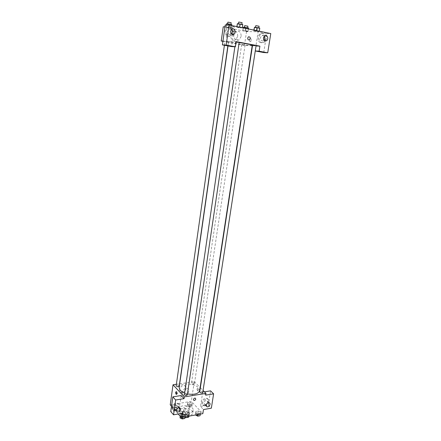 <?xml version="1.0" encoding="UTF-8"?>
<svg xmlns="http://www.w3.org/2000/svg" width="441" height="441" viewBox="0 0 441 441"><rect width="100%" height="100%" fill="white"/><g stroke="black" fill="none" stroke-linecap="round" stroke-linejoin="round"><path stroke-width="0.33" stroke-dasharray="2.21 1.65" d="M184.299 408.267C186.46 409.601 188.114 409.595 189.266 408.261C189.652 406.53 184.134 405.714 184.002 407.484L184.299 408.267M183.103 416.392C185.253 417.743 186.907 417.737 188.059 416.37C188.45 414.595 182.954 413.785 182.817 415.593L183.103 416.392M188.715 416.183L189.404 413.818L187.59 411.811L186.135 411.414L182.728 412.01L182.337 414.7L185.738 414.099L187.188 414.49L189.002 416.513M182.728 412.01L182.271 412.737L184.068 414.766L183.671 417.473L184.779 417.809M183.671 417.473L181.879 415.439L182.337 414.7M188.957 414.557L185.534 415.163L185.292 416.8M182.271 412.737L181.879 415.439M184.068 414.766L185.534 415.163M187.601 415.257C184.36 415.405 182.519 414.568 182.083 412.737C182.282 410.174 190.137 411.332 189.586 413.845L187.601 415.257M187.805 413.901L189.79 412.495C190.341 409.992 182.48 408.829 182.282 411.387L182.695 412.511C183.963 413.675 185.667 414.138 187.805 413.901M186.135 411.414L185.738 414.099M189.404 413.818L189.057 416.122M187.59 411.811L187.188 414.49M180.005 412.985C182.734 416.464 192.623 416.431 192.789 412.969C193.77 408.454 179.636 406.365 179.272 410.973L180.005 412.985M180.402 410.262C183.136 413.719 193.037 413.702 193.197 410.268C194.172 405.781 180.027 403.691 179.663 408.267L180.402 410.262M178.208 414L171.499 406.31M170.226 404.849L191.328 401.354L202.843 413.647M185.132 414.689L185.033 416.111L182.662 416.536L180.413 415.527L180.534 414.11L182.888 413.697L185.132 414.689L185.033 416.111L182.662 416.536L180.413 415.527L180.534 414.11L182.888 413.697L185.132 414.689L184.674 418.52M195.848 412.787L195.909 411.403L198.196 411.001L200.435 411.977L200.396 413.366L198.097 413.774L195.848 412.787L195.909 411.403L198.196 411.001L200.435 411.977L200.396 413.366L198.097 413.774L195.848 412.787L195.517 414.964M187.695 403.934L187.783 402.616L190.038 402.242L192.21 403.179L192.138 404.502L189.878 404.882L187.695 403.934L187.783 402.616L190.038 402.242L192.21 403.179L192.138 404.502L189.878 404.882L187.695 403.934L187.348 406.271L187.442 404.943L189.691 404.562L191.863 405.505L191.791 406.834L189.531 407.219L187.348 406.271M172.497 406.481L172.646 405.136L174.967 404.75L177.144 405.703L177.012 407.054L174.68 407.445L172.497 406.481L172.646 405.136L174.967 404.75L177.144 405.703L177.012 407.054L174.68 407.445L172.497 406.481L172.161 408.846L172.315 407.49L174.636 407.098L176.808 408.057L176.67 409.419L174.344 409.816L172.161 408.846M196.962 389.039L197.568 390.985C198.428 390.561 198.444 389.695 197.623 388.378L196.962 389.039L197.623 388.378C198.444 389.695 198.428 390.566 197.568 390.985L196.962 389.039M204.426 391.845L202.722 392.115L205.715 395.136M202.722 392.115L200.517 406.442L203.477 409.562M179.691 383.797L194.266 381.652L191.328 401.354M194.266 381.652L200.137 387.54M200.352 387.76L203.058 390.472M204.552 405.086C208.009 404.662 209.866 398.912 206.719 398.339C203.152 397.286 199.668 404.27 203.367 405.053L204.552 405.086M200.517 406.442L208.345 405.092L210.578 390.869M205.291 405.858L204.106 405.825C200.401 405.047 203.896 398.047 207.468 399.094C210.616 399.667 208.753 405.428 205.291 405.858M207.386 403.157L207.777 402.137L206.818 400.445C205.346 400.378 204.359 401.167 203.852 402.798L204.8 404.485L206.498 404.083M208.345 405.092L211.344 408.179M182.436 392.352C185.959 391.977 187.772 386.222 184.553 385.61C180.904 384.513 177.447 391.47 181.229 392.303L182.436 392.352M176.383 384.282L179.537 383.819M185.022 395.114L183.809 395.064C180.011 394.243 183.489 387.231 187.16 388.323C190.391 388.934 188.561 394.723 185.022 395.114M181.152 395.527L179.046 410.136L181.885 413.349M176.725 394.078L177.53 393.554L176.946 391.564L176.428 391.812M175.016 410.152C178.605 409.706 180.529 403.945 177.315 403.245C173.605 402.016 169.785 409.127 173.638 410.086L175.016 410.152M179.046 410.136L170.761 411.558M175.716 410.951L174.338 410.891C170.48 409.932 174.305 402.804 178.021 404.033C181.24 404.733 179.311 410.505 175.716 410.951M177.999 407.986L178.291 407.12L177.31 405.411C175.722 405.296 174.664 406.1 174.134 407.826L175.099 409.524L176.554 409.358M195.214 398.102L194.806 398.091M179.2 386.2L179.035 385.792C177.789 385.065 176.835 385.065 176.174 385.787M202.761 392.407L202.573 391.955C201.316 391.217 200.363 391.211 199.718 391.922M187.326 394.838L187.149 394.392C185.876 393.637 184.906 393.637 184.233 394.386M194.222 383.532C192.993 382.827 192.061 382.816 191.422 383.505L191.598 383.924C192.827 384.629 193.759 384.64 194.398 383.951L194.222 383.532M199.657 390.671L198.4 387.683C194.051 382.832 179.426 382.749 179.14 387.645M184.426 393.052L187.458 393.934M252.252 45.291C252.572 46.338 228.008 42.711 228.614 41.801L239.149 42.579M228.157 42.011L224.938 41.471L228.157 42.011M256.083 45.66L252.566 45.147M239.171 42.441L236.089 41.901M241.916 44.607L245.058 45.131L241.916 44.607M236.128 41.608L222.942 41.079M222.909 41.322L244.479 45.39L252.18 45.765M252.472 45.781L256.034 45.952M248.404 36.84L247.699 38.042M264.181 36.168C263.442 35.302 262.593 35.142 261.64 35.682L260.427 37.717C260.488 40.296 261.513 41.261 263.498 40.616L263.972 40.214M265.333 41.024L264.098 42.264L261.871 42.716C258.531 42.286 257.864 35.881 260.995 34.045C264.225 31.68 267.803 36.983 265.537 40.688M260.879 42.678L263.101 42.226C267.45 39.729 264.214 31.03 259.997 34.023C256.871 35.853 257.544 42.248 260.879 42.678M231.442 29.376C230.61 28.632 229.728 28.555 228.802 29.156L227.661 31.179C227.804 33.935 228.951 34.922 231.101 34.128L231.338 33.94M232.991 34.574L231.839 35.798L229.287 36.377C225.831 35.919 224.888 29.547 228.008 27.502C231.343 24.806 235.511 30.214 233.223 34.178M228.344 36.349L230.886 35.771C235.367 32.904 231.36 24.117 227.06 27.496C223.945 29.541 224.888 35.892 228.344 36.349M225.208 24.983L234.403 26.868L233.35 34.178M233.3 34.519L231.558 46.592M265.592 40.693L266.722 33.505L258.117 31.741L255.168 50.958M263.735 52.54L265.543 41.035M266.722 33.505L270.774 33.582M254.259 27.551L259.54 28.351L259.038 31.598L259.275 31.361L256.745 30.842L253.768 30.804L259.038 31.603M247.908 31.443L248.09 31.206L245.598 30.699L242.776 30.666L247.908 31.443L248.09 31.206L245.598 30.699L242.77 30.666L247.908 31.443L248.57 28.031M226.492 24.046L231.729 24.839L231.376 27.8L226.04 27.265L231.371 27.8M236.894 27.044L236.762 27.309L239.375 27.849L242.291 27.866L236.894 27.044L236.762 27.309L239.375 27.849L242.296 27.866L236.894 27.044L236.96 26.609M223.223 26.835L246.541 31.57L258.117 31.741M234.403 26.868L224.949 26.84M237.738 36.283C237.561 31.939 235.764 30.363 232.341 31.554C228.074 34.244 231.685 42.573 235.781 39.596L237.738 36.283M246.541 31.57L244.479 45.39M241.199 36.377L239.226 39.718C235.103 42.722 231.492 34.321 235.786 31.609C239.226 30.407 241.029 31.995 241.199 36.377M227.826 35.693C227.512 37.016 227.054 37.491 226.459 37.121C226.024 35.225 226.393 34.26 227.573 34.222L227.826 35.693L227.578 34.222C226.398 34.26 226.024 35.225 226.459 37.121C227.06 37.491 227.512 37.016 227.826 35.693M249.634 40.214L249.893 41.652C251.111 41.625 251.497 40.688 251.05 38.83C250.427 38.461 249.953 38.924 249.634 40.214C249.953 38.924 250.427 38.461 251.045 38.83C251.497 40.688 251.111 41.625 249.893 41.652L249.634 40.214M227.666 23.996L230.908 24.569L227.666 23.996M231.701 25.528L231.376 27.8L226.04 27.265L231.266 28.053M229.116 24.994L228.791 27.276M226.404 24.983L226.117 27.006M226.36 24.983L226.04 27.265M229.066 24.575L228.609 27.789M231.172 22.717L227.672 22.193M243.239 27.502L248.382 28.279M244.457 27.469L247.616 28.02L244.457 27.469M248.426 28.974L248.09 31.206M245.929 28.461L245.598 30.699M243.3 27.915L242.93 30.429M243.178 27.893L242.77 30.666M245.725 28.015L245.257 31.168M247.892 26.206L244.446 25.699M237.241 24.001L242.622 24.817L242.787 24.542M238.493 23.952L241.806 24.536L238.493 23.952M242.622 24.817L242.131 28.125M236.867 26.592L236.762 27.309M239.854 24.547L239.375 27.849M242.087 22.634L238.482 22.105M255.554 27.518L258.784 28.081L255.554 27.518M259.038 31.598L259.28 31.361L256.745 30.842L253.762 30.804L259.038 31.598M254.044 30.131L253.983 30.561M253.873 30.098L253.762 30.804M256.783 28.081L256.287 31.322M259.071 26.217L255.532 25.705M173.148 408.68C174.371 409.441 175.32 409.435 175.987 408.658C175.132 407.523 174.134 407.385 172.988 408.25L173.148 408.68M177.144 405.703L176.808 408.057M177.012 407.054L176.67 409.419M174.68 407.445L174.344 409.816M172.646 405.136L172.315 407.49M174.967 404.75L174.636 407.098M173.142 408.691C174.371 409.452 175.32 409.446 175.987 408.669C175.132 407.528 174.129 407.396 172.988 408.261L173.142 408.691M188.307 406.106C189.52 406.85 190.446 406.85 191.085 406.111C190.247 404.987 189.266 404.844 188.136 405.665L188.307 406.106C189.514 406.856 190.44 406.861 191.085 406.122C190.247 404.998 189.261 404.849 188.136 405.676L188.307 406.117M192.21 403.179L191.863 405.505M192.138 404.502L191.791 406.834M189.878 404.882L189.531 407.219M187.783 402.616L187.442 404.943M190.038 402.242L189.691 404.562M180.182 416.513L182.541 416.095L184.779 417.092M181.058 417.759C182.315 418.553 183.28 418.542 183.958 417.737C183.087 416.541 182.067 416.392 180.893 417.296L181.058 417.759C182.315 418.564 183.28 418.553 183.952 417.748C183.087 416.552 182.067 416.403 180.893 417.307L181.058 417.77M185.033 416.111L184.917 416.866M182.662 416.536L182.552 417.291M180.413 415.527L180.286 416.381M180.534 414.11L180.215 416.298M182.888 413.697L182.541 416.095M195.495 414.964L195.545 413.774L197.833 413.366L200.071 414.347L200.032 415.742M196.46 414.992C197.695 415.764 198.637 415.764 199.288 414.998C198.439 413.818 197.436 413.658 196.278 414.518L196.46 414.992M200.435 411.977L200.071 414.347M200.396 413.366L200.28 414.105M198.097 413.774L197.987 414.518M195.909 411.403L195.545 413.774M198.196 411.001L197.833 413.366M196.454 415.003C197.695 415.775 198.637 415.775 199.288 415.009C198.439 413.829 197.436 413.669 196.273 414.529L196.454 415.003M188.059 416.37L189.266 408.261M182.817 415.593L184.002 407.484M182.282 411.387L182.083 412.737M189.79 412.495L189.586 413.845M179.663 408.267L179.272 410.973M193.197 410.268L192.789 412.969M203.367 405.053L204.106 405.825M206.719 398.339L207.468 399.094M209.073 402.743L206.818 400.445M206.118 405.847L204.8 404.485M181.229 392.303L183.809 395.064M184.553 385.61L187.16 388.323M176.604 394.265L176.896 394.221M176.262 391.669L176.946 391.564M173.638 410.086L174.338 410.891M177.315 403.245L178.021 404.033M179.443 407.809L177.31 405.411M176.257 410.852L175.099 409.524M228.614 41.801L228.025 45.941M227.859 45.908L228.416 41.989M224.403 45.269L224.938 41.471M235.599 41.912L234.888 46.768M241.64 44.629L191.422 383.505M245.058 45.131L194.398 383.951M264.655 35.754L261.64 35.682M264.402 40.649L263.498 40.616M263.101 42.226L264.098 42.264M259.997 34.023L260.995 34.045M231.679 29.178L228.802 29.156M231.564 34.139L231.101 34.128M230.886 35.771L231.839 35.798M227.06 27.496L228.008 27.502M235.781 39.596L239.226 39.718M232.341 31.554L235.786 31.609"/><path stroke-width="0.66" d="M188.715 416.183L188.555 417.258L189.057 416.122M188.555 417.258L184.779 417.809M185.292 416.8L185.132 417.875M204.426 391.845L210.578 390.869L213.615 393.857L211.344 408.179L203.477 409.562L202.843 413.647L181.279 417.517L178.208 414M171.499 406.31L170.226 404.849L173.037 384.773L176.383 384.282M203.058 390.472L205.986 393.405L205.715 395.136L213.615 393.857M206.498 404.083L207.386 403.157M206.096 405.119L207.044 406.806C209.205 407.467 211.344 403.19 209.073 402.743C207.595 402.683 206.603 403.476 206.096 405.119M176.841 393.659L176.207 394.326C175.419 392.975 175.435 392.088 176.262 391.669L176.841 393.659M181.279 417.517L181.885 413.349L173.556 414.816L170.761 411.558L172.833 396.85L181.152 395.527L184.035 398.647L184.288 396.883L173.037 384.773M176.428 391.812L176.725 394.078M176.554 409.358L177.999 407.986M176.251 410.24L177.216 411.949C179.47 412.721 181.813 408.36 179.443 407.809C177.85 407.699 176.786 408.509 176.251 410.24M172.833 396.85L175.661 399.998L184.035 398.647M173.556 414.816L175.661 399.998M194.806 398.091L195.214 398.102C196.157 399.237 195.76 400.042 194.023 400.516C193.086 399.678 193.345 398.868 194.806 398.091C193.345 398.868 193.086 399.673 194.023 400.516C195.76 400.042 196.157 399.232 195.209 398.102M205.986 393.405L184.288 396.883M224.403 45.269L176.174 385.787C177.045 386.867 178.054 387.005 179.2 386.2L227.859 45.908M199.718 391.922L199.911 392.374C201.162 393.113 202.116 393.124 202.761 392.407L256.083 45.66L252.864 45.125L252.566 45.147L199.718 391.922M234.888 46.768L184.404 394.827C185.678 395.588 186.653 395.588 187.326 394.838L239.171 42.441L236.089 41.901M228.025 45.941L179.14 387.645L180.264 390.467L184.426 393.052M187.458 393.934C194.316 394.932 198.384 393.841 199.657 390.671L252.252 45.291C251.436 44.657 247.07 43.753 239.149 42.579M236.128 41.608L259.898 46.145L259.115 51.195L267.726 52.793L270.774 33.582L229.028 24.977L226.167 45.087L235.373 46.796L236.128 41.608M222.942 41.079L221.233 41.007L222.909 41.322M252.18 45.765L252.472 45.781M256.034 45.952L259.898 46.145M247.699 38.042L248.404 36.84C250.323 36.79 250.72 37.761 249.595 39.751C248.388 40.17 247.754 39.596 247.699 38.042C247.754 39.596 248.382 40.17 249.595 39.751C250.72 37.761 250.323 36.79 248.399 36.84M263.437 37.805L264.655 35.754C267.191 33.957 269.137 39.199 266.518 40.726C264.517 41.377 263.492 40.401 263.437 37.805M230.533 31.217L231.679 29.178C234.27 27.149 236.679 32.447 233.984 34.194C231.817 34.988 230.671 34.001 230.533 31.217M263.972 40.214L264.727 38.576L264.181 36.168M265.537 40.688L265.333 41.024M231.338 33.94C232.561 32.441 232.6 30.92 231.442 29.376M233.223 34.178L232.991 34.574M233.35 34.178L233.3 34.519M235.373 46.796L231.558 46.592L222.402 44.899L225.208 24.983L229.028 24.977M222.402 44.899L226.167 45.087M265.543 41.035L265.592 40.693M259.115 51.195L255.267 50.963L263.735 52.54L267.726 52.793M224.949 26.84L223.223 26.835L221.233 41.007M231.701 25.528L231.839 24.569L229.254 24.035L226.575 23.77L226.36 24.983M229.254 24.035L229.116 24.994M226.575 23.77L226.404 24.983M227.435 23.853L227.931 22.144L231.172 22.717L230.935 24.382M248.426 28.974L248.57 28.031L246.072 27.513L243.399 27.248L243.178 27.893M246.072 27.513L245.929 28.461M243.399 27.248L243.3 27.915M244.204 27.331L244.727 25.65L247.892 26.206L247.644 27.844M242.318 27.717L242.787 24.542L240.158 23.99L237.379 23.72L236.867 26.592M240.158 23.99L239.695 27.171M237.379 23.72L236.96 26.609M238.234 23.803L238.768 22.05L242.087 22.634L241.833 24.338M259.302 31.217L259.782 28.097L257.246 27.568L254.479 27.298L253.873 30.098M257.246 27.568L256.767 30.694M254.479 27.298L254.044 30.131M255.273 27.375L255.835 25.655L259.071 26.217L258.812 27.893M184.917 416.866L184.674 418.52L182.309 418.95L180.06 417.941L180.215 416.298M182.552 417.291L182.309 418.95M180.286 416.381L180.06 417.941M200.28 414.105L200.032 415.742L197.733 416.155L195.495 414.964M197.987 414.518L197.733 416.155M207.044 406.806L206.118 405.847M176.207 394.326L176.604 394.265M177.216 411.949L176.257 410.852M266.518 40.726L264.402 40.649M233.984 34.194L231.564 34.139"/></g></svg>
